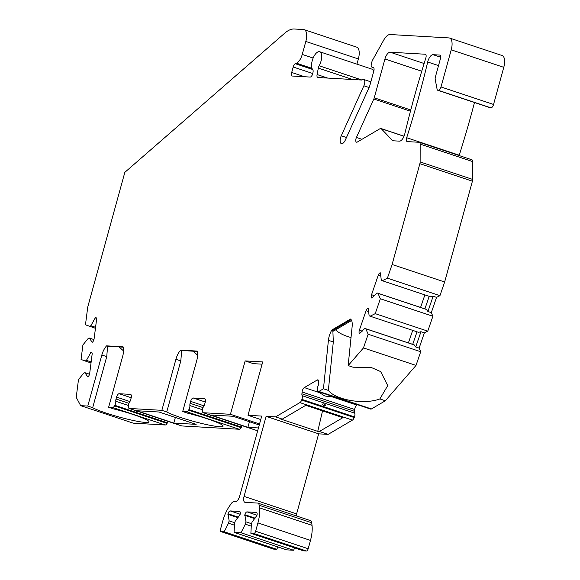 <?xml version="1.0" encoding="UTF-8"?>
<svg xmlns="http://www.w3.org/2000/svg" width="580" height="580" viewBox="0 0 580 580"><rect width="100%" height="100%" fill="white"/><g stroke="black" fill="none" stroke-linecap="round" stroke-linejoin="round"><path stroke-width="0.87" d="M112.636 407.493A3.632 1.602 -71.6 0 0 114.514 405.884L114.833 405.311L167.388 422.805L167.062 423.378A3.632 1.602 -71.6 0 1 165.184 424.988L112.636 407.493L108.627 407.262L113.528 408.893A30.254 3.212 15.4 0 1 149.016 421.899A30.254 3.212 15.4 0 1 124.845 418.513A30.254 3.212 15.4 0 1 92.677 407.689L106.734 356.642L107.619 346.195L123.177 347.195M123.547 350.914L119.031 346.956M186.709 411.764A3.632 1.602 -71.6 0 0 188.587 410.154L188.913 409.582L241.461 427.083L241.135 427.649A3.632 1.602 -71.6 0 1 239.257 429.258L186.709 411.764L182.707 411.532L187.601 413.163A30.254 3.212 15.4 0 1 223.09 426.17A30.254 3.212 15.4 0 1 198.918 422.784A30.254 3.212 15.4 0 1 166.75 411.959L180.808 360.912L181.7 350.465L197.251 351.465M197.62 355.185L193.104 351.226M335.631 329.853A30.254 12.238 -174.2 0 0 351.023 337.517M471.772 159.783A3.632 1.602 108.4 0 1 471.961 159.819A3.632 1.602 108.4 0 1 472.714 161.602L472.678 179.43A3.632 1.602 108.4 0 1 472.417 181.185L419.869 163.69L392.102 264.487L387.411 278.168L382.292 280.72L381.292 280.336L380.465 272.883A3.023 1.334 -71.6 0 0 380.436 272.875A3.023 1.334 -71.6 0 0 378.233 275.261L371.555 294.72A3.023 1.334 -71.6 0 0 371.824 298.062L376.971 292.929L377.971 293.313L380.342 298.758L375.231 313.649L370.113 316.201L369.119 315.817L368.286 308.364A3.023 1.334 -71.6 0 0 368.256 308.357A3.023 1.334 -71.6 0 0 366.052 310.742L359.375 330.201A3.023 1.334 -71.6 0 0 359.644 333.543L364.798 328.411L365.791 328.795L368.162 334.239L363.464 347.92L348.152 365.589L353.046 367.212L371.178 367.452L380.683 371.599L387.73 385.62L379.871 398.938A30.254 12.238 5.8 0 1 351.146 400.562A30.254 12.238 5.8 0 1 328.352 390.398L333.312 341.946L332.848 330.382L333.529 331.071L351.582 320.486M282.286 419.115L305.783 405.311L342.874 417.665L319.377 431.469L317.746 431.375L280.655 419.021L282.286 419.115L275.587 416.889L266.104 416.338L318.652 433.833L296.605 513.894A6.054 2.675 -71.6 0 0 296.22 515.874M258.448 427.953L247.892 427.344L210.801 414.997L233.117 416.28L259.267 424.988M247.892 427.344L249.444 421.718M173.819 423.074L136.728 410.727L159.036 412.01L196.134 424.364L173.819 423.074L175.37 417.448M410.451 111.2L373.817 98.999L356.432 137.46A3.632 1.602 -71.6 0 0 356.504 142.18A3.632 1.602 -71.6 0 0 357.316 142.042L380.125 128.637A3.632 1.602 -71.6 0 1 380.937 128.499A3.632 1.602 -71.6 0 1 381.256 128.702L392.522 140.534L393.298 140.795M373.817 98.999A3.632 1.602 -71.6 0 0 374.245 97.817L384.939 58.979L421.733 71.231M392.522 140.534A3.632 1.602 108.4 0 0 392.841 140.744A3.632 1.602 108.4 0 0 393.03 140.78L399.446 141.15A7.264 3.204 -71.6 0 0 404.797 133.835A484.126 213.744 -71.6 0 1 425.8 58.102A3.632 1.602 -71.6 0 0 425.387 54.266A3.632 1.602 -71.6 0 0 425.198 54.23L390.151 52.207A7.264 3.204 -71.6 0 0 384.939 58.979M257.955 503.135L310.503 520.63A6.054 2.675 108.4 0 1 311.721 522.761L259.173 505.267A6.054 2.675 -71.6 0 0 257.955 503.135A6.054 2.675 -71.6 0 0 257.636 503.077L245.202 502.36A6.054 2.675 108.4 0 1 244.883 502.302A6.054 2.675 108.4 0 1 244.057 496.4L266.104 416.338M357.505 404.709L356.86 405.087A3.632 1.602 108.4 0 0 354.648 409.495L354.46 411.307A3.632 1.602 108.4 0 0 354.685 413.17A3.632 1.602 108.4 0 1 354.46 416.889L354.22 417.549L301.673 400.055A3.632 1.602 108.4 0 1 299.896 402.607L275.587 416.889M301.673 400.055L301.912 399.395A3.632 1.602 108.4 0 0 302.137 395.676A3.632 1.602 108.4 0 1 301.912 393.813L302.1 392A3.632 1.602 108.4 0 1 304.312 387.592L317.188 380.03A3.632 1.602 108.4 0 1 317.992 379.893A3.632 1.602 108.4 0 1 318.724 382.235L318.536 384.047A3.632 1.602 108.4 0 1 317.883 386.425A3.632 1.602 108.4 0 0 317.318 390.347L317.456 390.789A3.632 1.602 108.4 0 0 318.087 391.587L370.635 409.081A3.632 1.602 108.4 0 0 371.447 408.943L385.359 400.765L379.871 398.938M348.152 365.589L352.161 326.366A12.1 5.343 -71.6 0 0 350.559 319.029L331.818 330.042A12.1 5.343 -71.6 0 0 328.411 340.315L323.459 388.767L318.899 391.449A3.632 1.602 108.4 0 1 318.087 391.587M419.869 163.69A3.632 1.602 -71.6 0 0 420.13 161.936L420.166 144.108A3.632 1.602 -71.6 0 0 419.412 142.325A3.632 1.602 -71.6 0 0 419.224 142.288L407.29 141.6A3.632 1.602 108.4 0 1 407.102 141.563A3.632 1.602 108.4 0 1 406.689 137.728A484.126 213.744 -71.6 0 0 427.699 61.995L438.524 65.598M451.226 49.836A12.1 5.343 -71.6 0 0 449.565 38.041L502.113 55.535A12.1 5.343 108.4 0 1 503.774 67.331L451.226 49.836L441.003 86.964A3.632 1.602 -71.6 0 1 438.393 90.35L437.98 90.328A3.632 1.602 -71.6 0 1 437.791 90.291A3.632 1.602 -71.6 0 1 437.095 89.24L435.21 79.416A3.632 1.602 -71.6 0 1 435.406 76.93L440.438 58.645A3.632 1.602 108.4 0 0 439.945 55.107A3.632 1.602 108.4 0 0 439.756 55.071L433.042 54.687A7.264 3.204 -71.6 0 0 427.699 61.995M449.565 38.041A12.1 5.343 -71.6 0 0 448.935 37.917L390.101 34.524A12.1 5.343 -71.6 0 0 383.75 40.056L372.607 60.044A3.632 1.602 -71.6 0 0 371.911 61.77L371.417 63.568A3.632 1.602 -71.6 0 0 371.911 67.106A3.632 1.602 -71.6 0 0 371.961 67.12L373.274 67.454A3.632 1.602 108.4 0 1 373.324 67.469A3.632 1.602 108.4 0 1 373.825 71.014L369.757 85.775A3.632 1.602 108.4 0 1 369.329 86.956L345.332 140.041A6.054 2.675 -71.6 0 1 341.388 143.651A6.054 2.675 -71.6 0 1 341.272 135.778L346.477 137.511M369.076 87.515L363.87 85.782L341.272 135.778M363.87 85.782A4.843 2.139 -71.6 0 0 363.776 79.482A4.843 2.139 -71.6 0 0 362.594 79.736A4.843 2.139 108.4 0 1 361.666 80.033L317.92 77.51A3.632 1.602 108.4 0 1 317.731 77.481A3.632 1.602 108.4 0 1 317.086 74.544L327.707 78.075M373.81 71.057A9.686 4.277 -71.6 0 0 372.229 69.245L319.681 51.75A9.686 4.277 -71.6 0 1 319.16 65.772A3.632 1.602 108.4 0 0 318.318 68.099L317.086 74.544M319.681 51.75A9.686 4.277 -71.6 0 0 312.954 58.515A9.686 4.277 -71.6 0 0 312.7 69.556A3.632 1.602 108.4 0 1 313.019 72.275L312.867 73.073A3.632 1.602 108.4 0 1 310.119 77.06L292.392 76.038A3.632 1.602 108.4 0 1 292.204 76.009A3.632 1.602 108.4 0 1 291.704 72.464L304.551 76.741M311.996 68.36L296.525 63.206L295.351 63.72A3.632 1.602 108.4 0 0 293.204 67.012L291.704 72.464M296.525 63.206A9.686 4.277 -71.6 0 0 302.245 54.426L305.82 41.456A12.1 5.343 -71.6 0 0 304.159 29.652A12.1 5.343 -71.6 0 0 303.529 29.537L294.227 29A36.308 16.03 -71.6 0 0 284.707 33.191L124.838 172.347L87.739 307.052L85.47 324.807L95.446 328.302M108.627 407.262L122.692 356.214A12.1 5.343 -71.6 0 0 123.054 346.804L106.59 345.854A12.1 5.343 -71.6 0 0 101.841 355.011L87.776 406.058L80.649 405.652L76.227 397.314L78.489 379.559L83.629 373.295L84.868 372.672L87.797 376.935A3.023 1.334 -71.6 0 0 89.697 373.353L92.118 354.358A3.023 1.334 -71.6 0 0 91.531 352.27A3.023 1.334 -71.6 0 0 90.93 352.35L86.434 360.376L85.195 361.006L81.055 359.448L82.911 344.919L88.044 338.655L89.284 338.031L92.213 342.294A3.023 1.334 -71.6 0 0 94.119 338.713L96.541 319.718A3.023 1.334 -71.6 0 0 95.947 317.63A3.023 1.334 -71.6 0 0 95.352 317.709L90.85 325.735L89.617 326.366M114.833 405.311A3.632 1.602 -71.6 0 0 115.797 401.28L128.397 405.478M181.504 425.829A3.632 1.602 -71.6 0 0 181.678 425.916L129.13 408.422A3.632 1.602 -71.6 0 1 128.369 406.682L128.361 406.094A3.632 1.602 -71.6 0 1 129.623 402.078A3.632 1.602 -71.6 0 0 130.623 399.866L131.153 397.952A3.632 1.602 -71.6 0 0 130.652 394.414A3.632 1.602 -71.6 0 0 130.464 394.378L119.161 393.726A3.632 1.602 -71.6 0 0 116.551 397.111L116.029 399.025A3.632 1.602 -71.6 0 0 115.797 401.28M129.13 408.422A3.632 1.602 -71.6 0 0 129.318 408.458L161.856 410.328L175.914 359.281L180.808 360.912M182.707 411.532L196.765 360.485A12.1 5.343 -71.6 0 0 197.127 351.074L180.67 350.124A12.1 5.343 -71.6 0 0 175.914 359.281M188.913 409.582A3.632 1.602 -71.6 0 0 189.87 405.55L202.471 409.748M255.577 430.099A3.632 1.602 -71.6 0 0 255.751 430.186L203.203 412.692A3.632 1.602 -71.6 0 1 202.442 410.952L202.442 410.364A3.632 1.602 -71.6 0 1 203.696 406.348A3.632 1.602 -71.6 0 0 204.696 404.137L205.226 402.223A3.632 1.602 -71.6 0 0 204.725 398.685A3.632 1.602 -71.6 0 0 204.537 398.649L193.234 397.996A3.632 1.602 -71.6 0 0 190.631 401.382L190.102 403.296A3.632 1.602 -71.6 0 0 189.87 405.55M203.203 412.692A3.632 1.602 -71.6 0 0 203.392 412.728L230.441 414.287L245.144 360.912L253.387 363.66L262.087 364.16M277.907 546.962L276.74 549.289L273.528 549.101A2.421 1.066 108.4 0 1 273.405 549.079L220.857 531.585A2.421 1.066 -71.6 0 1 220.523 529.221L222.814 520.884A24.208 10.687 -71.6 0 1 229.492 506.115L231.188 503.658A6.054 2.675 -71.6 0 1 233.863 501.707L235.32 501.787A6.054 2.675 108.4 0 0 239.663 496.147L261.718 416.092L248.001 415.295L262.704 361.927L245.144 360.912M220.857 531.585A2.421 1.066 -71.6 0 0 220.98 531.606L224.192 531.795L228.506 523.203L234.45 525.183M311.721 522.761L312.025 525.342A24.208 10.687 108.4 0 1 310.481 540.408L308.183 548.745A2.421 1.066 108.4 0 1 306.45 551L253.902 533.506L250.879 533.332L251.357 524.516L251.995 522.196L256.933 515.41A3.023 1.334 -71.6 0 0 256.519 512.459A3.023 1.334 -71.6 0 0 256.36 512.43L247.036 511.893A3.023 1.334 -71.6 0 0 244.862 514.714L245.963 521.848L245.325 524.168L241.005 532.759L234.066 532.36L234.545 523.551L235.183 521.231L240.113 514.438A3.023 1.334 -71.6 0 0 239.7 511.495A3.023 1.334 -71.6 0 0 239.54 511.459L230.216 510.922A3.023 1.334 -71.6 0 0 228.042 513.742L229.143 520.884L228.506 523.203M253.902 533.506A2.421 1.066 -71.6 0 0 255.635 531.251L257.933 522.913A24.208 10.687 -71.6 0 0 259.477 507.848L259.173 505.267M322.531 410.887L317.746 431.375M305.82 41.456L358.368 58.95L356.939 64.155M358.368 58.95A12.1 5.343 -71.6 0 0 356.707 47.147L304.159 29.652M474.491 102.508A484.126 213.744 108.4 0 1 459.237 155.222A3.632 1.602 -71.6 0 0 459.142 155.549M472.417 181.185L444.65 281.981L439.959 295.662L436.544 297.366L431.31 312.62L432.89 316.252L427.779 331.144L424.372 332.848L419.13 348.101L420.71 351.734L416.012 365.414L385.359 400.765M354.22 417.549A3.632 1.602 108.4 0 1 352.444 420.101L328.135 434.384L318.652 433.833M306.45 551L303.427 550.826L250.879 533.332M294.727 547.926L293.56 550.253L286.614 549.854L234.066 532.36M257.796 430.324L255.939 430.222L203.392 412.728M241.461 427.083A3.632 1.602 -71.6 0 0 242.085 425.633M239.257 429.258L181.866 425.952L129.318 408.458M167.388 422.805A3.632 1.602 -71.6 0 0 168.012 421.363M165.184 424.988L133.197 423.146L80.649 405.652M503.774 67.331L493.551 104.458A3.632 1.602 108.4 0 1 490.941 107.844L490.528 107.822A3.632 1.602 108.4 0 1 490.339 107.786A3.632 1.602 108.4 0 1 490.165 107.706M293.56 550.253L241.005 532.759M276.74 549.289L224.192 531.795M229.143 520.884L234.762 522.754M227.882 514.322L237.923 517.664M245.325 524.168L251.27 526.154M245.963 521.848L251.582 523.726M244.702 515.294L254.736 518.636M230.441 414.287L259.543 423.973M161.856 410.328L166.75 411.959M87.776 406.058L92.677 407.689M248.001 415.295L260.761 419.55M319.377 431.469L328.135 434.384M318.739 391.804A14.522 5.872 -174.2 0 0 319.609 392.689L324.829 396.002L332.296 396.909A14.522 5.872 -174.2 0 0 334.442 397.032M323.459 388.767L328.352 390.398M323.843 405.63C325.996 405.681 326.054 405.115 324.017 403.934C322.031 403.796 321.973 404.361 323.843 405.63M351.118 319.645L332.848 330.382L331.818 330.042M363.464 347.92L416.012 365.414M392.102 264.487L444.65 281.981M387.411 278.168L439.959 295.662M420.71 351.734L368.162 334.239M432.89 316.252L380.342 298.758M375.231 313.649L427.779 331.144M382.292 280.72L430.744 296.851L433.144 296.228L436.544 297.366M433.144 296.228L427.902 311.489L431.31 312.62M377.971 293.313L426.423 309.445L427.902 311.489M429.207 296.3L424.893 308.872L426.423 309.445M376.971 292.929L424.893 308.864M424.879 294.901L420.58 307.429M365.791 328.795L414.25 344.926L415.729 346.97L419.13 348.101M415.729 346.97L420.964 331.709L418.572 332.333L370.113 316.201M417.027 331.782L412.713 344.353L414.25 344.926M420.964 331.709L424.372 332.848M412.699 330.382L408.4 342.911M364.798 328.411L412.721 344.346M209.699 414.852L210.975 415.896L212.657 415.838M135.626 410.582L136.902 411.626L138.584 411.568M123.149 347.094L106.59 345.854M197.222 351.364L180.67 350.124M89.284 338.031L93.938 339.575M90.85 325.735L95.569 327.308M95.04 317.862L96.49 318.348M85.195 361.006L91.024 362.942M86.434 360.376L91.154 361.949M90.618 352.502L92.075 352.988M84.868 372.672L89.523 374.223M318.318 68.099L352.611 79.511M319.16 65.772L361.942 80.018M293.204 67.012L312.765 73.522M295.351 63.72L312.627 69.477M313.142 58.058L302.245 54.426M273.528 549.101L220.98 531.606M228.042 513.742L238.307 517.164M230.216 510.922L240.171 514.235M244.862 514.714L255.127 518.136M247.036 511.893L256.983 515.207M308.183 548.745L255.635 531.251M310.481 540.408L257.933 522.913M312.025 525.342L259.477 507.848M244.057 496.4L296.605 513.894M319.609 392.689L304.312 387.592M356.86 405.087L332.296 396.909M354.648 409.495L302.1 392M318.558 380.487L317.188 380.03M318.899 391.449L371.447 408.943M299.896 402.607L352.444 420.101M354.46 416.889L301.912 399.395M354.685 413.17L302.137 395.676M354.46 411.307L301.912 393.813M371.555 294.72L374.404 295.669M378.233 275.261L380.966 276.174M441.003 86.964L493.551 104.458M472.678 179.43L420.13 161.936M472.714 161.602L420.166 144.108M406.689 137.728L459.237 155.222M433.042 54.687L440.691 57.231M437.98 90.328L490.528 107.822M438.393 90.35L490.941 107.844M359.375 330.201L362.224 331.151M366.052 310.742L368.786 311.656M328.411 340.315L333.312 341.946M204.537 398.649L204.899 398.764M190.102 403.296L203.029 407.595M190.631 401.382L204.008 405.84M193.234 397.996L205.276 402.005M188.587 410.154L241.135 427.649M116.029 399.025L128.956 403.325M116.551 397.111L129.934 401.57M119.161 393.726L131.203 397.735M114.514 405.884L167.062 423.378M101.841 355.011L106.734 356.642M404.006 136.278L381.256 128.702M356.432 137.46L361.971 139.301M410.771 109.975L374.245 97.817M390.151 52.207L424.103 63.517M425.198 54.23L425.56 54.353M373.643 67.679L371.961 67.12M95.352 317.709L96.381 318.05M90.93 352.35L91.966 352.691M471.961 159.819L419.412 142.325M437.791 90.291L490.339 107.786M404.042 136.191L380.937 128.499M370.845 81.838L363.776 79.482M373.65 67.686L371.911 67.106"/></g></svg>
